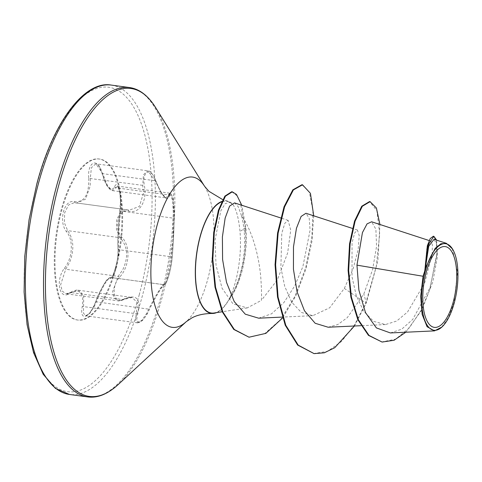 <?xml version="1.0" encoding="UTF-8"?>
<svg xmlns="http://www.w3.org/2000/svg" width="482" height="482" viewBox="0 0 482 482"><rect width="100%" height="100%" fill="white"/><g stroke="black" fill="none" stroke-linecap="round" stroke-linejoin="round"><path stroke-width="0.36" stroke-dasharray="2.41 1.81" d="M121.151 207.055L120.801 211.062C119.09 222.859 118.108 242.235 118.843 249.7C119.06 254.135 118.247 260.081 116.403 267.546C114.324 274.607 112.631 277.951 111.324 277.572L163.922 284.729L111.324 277.572C107.878 277.542 102.853 285.706 96.255 302.069L94.394 306.263L89.773 313.396L85.561 315.837L83.47 313.083L83.741 295.255L78.385 290.23L65.95 293.785L62.124 290.995L60.66 284.609L65.739 269.251L69.492 262.684C74.457 249.989 73.854 239.313 67.691 230.649L64.323 222.672L64.678 212.725L68.583 204.971L74.421 202.633L76.554 203.067L85.603 199.12L90.194 186.076L90.309 178.274L91.399 167.718L95.828 163.796L102.75 173.671L107.486 185.672L112.499 190.643L117.481 186.1L120.488 192.975L121.151 207.055M169.646 193.149L166.097 197.879L161.127 192.86L155.198 180.756L147.805 170.821L143.449 174.767L142.75 185.359L143.401 193.264L139.406 206.41L129.236 210.182L126.826 209.712L120.675 211.978L116.638 219.726L116.427 229.739L120.139 237.734C127.796 246.465 128.646 257.171 122.693 269.872L118.186 276.337L112.637 291.592L114.107 298.015L118.114 300.834L132.008 297.478L137.442 302.563L135.605 320.108L137.527 322.856L141.804 320.397L146.667 313.324L148.697 309.155C155.704 295.327 163.482 282.675 163.772 284.657C164.76 285.019 166.29 281.657 168.357 274.565C170.224 267.064 171.206 261.136 171.291 256.786C172.345 249.869 173.357 229.938 173.243 218.147L173.424 214.116L172.454 200.024L169.652 193.149C170.477 193.095 171.231 193.909 171.899 195.596C172.683 197.337 173.345 200.723 173.882 205.76L174.183 217.448A1.241 0.771 -177.5 0 0 174.171 217.346C174.056 229.781 173.002 250.61 172.116 258.015C171.875 261.997 170.887 267.462 169.152 274.397C167.242 280.976 165.91 284.109 165.157 283.808C164.573 281.795 156.439 295.02 149.293 309.595C143.54 323.308 133.882 326.838 137.78 313.824C141.292 298.756 136.683 293.797 123.952 298.961C114.035 305.516 110.209 287.423 119.379 277.427C129.923 266.407 130.941 245.615 121.434 236.795C117.698 232.264 116.596 226.51 118.132 219.539C120.253 213.008 123.675 210.17 128.405 211.014C139.431 214.454 147.54 201.199 144.287 185.208C141.804 170.381 151.475 166.826 155.8 180.943C162.705 197.397 167.308 202.344 169.61 195.794C171.303 188.143 175.129 206.254 174.171 217.346M115.885 268.673A81.223 32.318 97.7 0 0 99.69 159.072A81.223 32.318 97.7 0 0 61.744 210.453A81.223 32.318 97.7 0 0 77.939 320.06A81.223 32.318 97.7 0 0 115.885 268.673M115.18 268.576A81.223 32.318 97.7 0 0 98.985 158.976A81.223 32.318 97.7 0 0 61.039 210.363A81.223 32.318 97.7 0 0 77.234 319.964A81.223 32.318 97.7 0 0 115.18 268.576M88.742 178.328C89.134 194.83 84.362 202.591 74.421 201.609C69.492 200.699 65.835 204.031 63.443 211.61C61.612 219.653 62.57 226.305 66.323 231.559C73.692 239.506 72.752 257.948 64.468 268.215C55.044 280.229 59.485 301.069 69.782 293.231C80.03 288.254 84.187 292.725 82.253 306.642C79.054 322.127 90.218 318.006 95.629 301.72C102.057 286.163 106.829 278.409 109.944 278.463C111.487 278.903 113.378 275.318 115.62 267.715C117.596 259.69 118.397 253.285 118.024 248.495C117.469 241.482 118.409 222.997 119.879 211.809C122.35 198.867 117.927 178.009 114.583 186.769C111.167 192.649 107.01 188.185 102.124 173.375C98.352 156.951 87.2 161.102 88.742 178.328L142.75 185.359L144.287 185.208M452.146 248.411L457.605 271.866L453.966 302.774L448.435 317.59L441.416 327.489M214.02 313.011A56.406 22.443 97.7 0 0 229.179 299.051L229.281 299.316C233.174 293.237 236.457 285.934 239.126 277.403L241.181 269.956C244.247 257.039 245.29 244.639 244.302 232.758C243.693 225.98 242.753 220.28 241.488 215.653C252.978 231.89 259.274 258.057 260.828 278.108C261.521 287.85 261.708 295.267 261.383 300.358L247.236 307.926L232.969 303.835L222.082 288.266L216.026 265.208L215.038 240.193L220.78 210.875L225.263 203.549L230.016 202.416L232.336 204.248A56.406 22.443 97.7 0 0 229.022 201.976A56.406 22.443 97.7 0 0 221.593 201.88M229.281 299.316A54.647 21.744 97.7 0 0 241.759 272.059A54.647 21.744 97.7 0 0 245.886 228.173L244.302 232.758M216.563 312.619A56.749 22.582 97.7 0 0 229.914 298.087L229.703 297.96C232.457 292.122 234.752 285.26 236.59 277.361C240.078 261.726 241.211 246.429 239.988 231.468C238.704 218.141 236.264 209.043 232.679 204.181A56.749 22.582 97.7 0 0 227.516 201.096A56.749 22.582 97.7 0 0 221.78 201.482M424.793 270.884L426.793 248.682L430.866 241.096L432.384 244.826L432.191 254.08L424.648 283.115L407.573 311.962L396.716 321.024L385.449 324.561L373.586 321.361L363.561 311.125L356.234 295.466L352.023 276.903L352.029 242.94L354.638 232.987L357.433 230.053L359.259 235.692L358.156 249.555L353.216 268.492L344.323 288.411L329.658 307.799L312.836 315.662L301.31 312.426L291.64 302.087L284.687 286.284L280.879 267.528L281.783 233.228L284.874 223.214L288.134 220.364L290.724 230.155L287.634 253.02L277.349 279.909L261.383 300.358M241.488 215.653L238.259 206.766L234.541 202.892M258.659 318.186L271.517 313.836L283.88 302.588L294.629 286.073L302.871 266.654L310.083 230.191L309.221 218.364L305.95 213.273M328.134 327.224L337.743 324.567L347.239 317.71L363.832 294.002L372.586 269.685L376.562 246.429L375.882 229.209L371.628 221.786M390.378 332.942L401.711 329.194L412.706 319.452L429.992 287.742L437.023 254.737L436.517 243.868L434.041 239.307M344.323 288.411L365.754 302.949L376.207 266.805L379.708 233.776L376.852 210.574L369.525 201.578M381.539 341.985L395.632 339.189L409.23 327.959L420.949 310.498L429.763 289.821L437.114 252.02L436.198 240.524L433.324 236.252M313.529 353.553L327.531 351.372L341.581 341.419L354.638 324.717L365.754 302.949L366.314 303.021L377.87 260.78L379.93 224.492M405.814 332.219L421.889 309.848L432.77 281.958L437.445 256.49L436.638 240.157M354.439 326.001L366.314 303.021L363.832 294.002M229.914 298.087A54.647 21.744 -82.3 0 1 229.179 299.051M232.336 204.248L232.679 204.181M301.943 184.72L309.311 191.932L312.957 210.857L311.884 237.439L305.793 267.383L295.098 296.093L280.892 319.283L264.751 333.616L248.483 337.135M231.728 191.74L236.975 195.74L240.235 202.307L245.326 228.1L245.886 228.173L241.783 205.254M313.704 215.797L311.92 241.416L305.787 269.42L295.695 296.093L282.542 317.981M229.703 297.96A54.647 21.744 97.7 0 0 245.326 228.1L239.988 231.468M128.405 211.014A1.241 0.928 -75.5 0 0 127.772 209.899L75.096 202.771A1.241 0.988 105.4 0 1 74.421 201.609M137.78 313.824A1.241 0.615 -164 0 1 136.255 313.728L83.808 306.642A1.241 0.59 10.8 0 0 82.253 306.642M95.629 301.72L148.697 309.155L149.293 309.595M123.952 298.961A1.241 0.795 61.4 0 1 123.633 299.581A1.241 0.795 61.4 0 1 123.127 299.605L70.679 292.52A1.241 0.862 -122.4 0 0 70.101 292.586A1.241 0.862 -122.4 0 0 69.782 293.231M109.944 278.463A1.241 1.223 122.5 0 1 111.324 277.572L163.772 284.657A1.241 1.235 -41.4 0 0 165.157 283.808M119.379 277.427A1.241 0.464 -139.6 0 0 118.186 276.337L65.739 269.251A1.241 0.518 36.1 0 1 64.468 268.215M118.024 248.495A1.241 1.06 -5.4 0 0 118.843 249.7L171.291 256.786A1.241 1.078 -176.4 0 1 172.116 258.015M121.434 236.795A1.241 0.771 136.8 0 1 120.139 237.734L67.691 230.649A1.241 0.831 -39.2 0 0 66.323 231.559M119.879 211.809A1.241 0.747 8.3 0 1 119.873 211.64A1.241 0.747 8.3 0 1 120.801 211.062L173.243 218.147A1.241 0.771 -177.5 0 0 174.183 217.448L173.508 239.518L172.134 257.882L170.7 267.757C168.911 276.053 168.308 277.439 167.043 280.958C164.76 285.742 165.645 283.922 163.922 284.729M127.772 209.899A1.241 0.928 -75.5 0 0 127.664 209.881L75.222 202.795A1.241 0.988 105.4 0 1 75.096 202.771L127.772 209.899M114.583 186.769A1.241 1.091 -157 0 0 115.867 187.775L168.314 194.861A1.241 1.109 13.4 0 1 169.61 195.794M102.124 173.375A1.241 0.361 -15.6 0 0 102.064 173.538A1.241 0.361 -15.6 0 0 102.75 173.671L155.198 180.756A1.241 0.307 160.1 0 1 155.849 180.798A1.241 0.307 160.1 0 1 155.8 180.943M111.27 85.085A156.096 62.112 -82.3 0 1 142.395 295.713A156.096 62.112 -82.3 0 1 69.474 394.463M139.304 294.514A153.607 61.124 -82.3 0 1 49.754 381.63A153.607 61.124 -82.3 0 1 36.915 184.419A153.607 61.124 -82.3 0 1 126.471 97.31A153.607 61.124 -82.3 0 1 139.304 294.514M129.423 87.537A156.096 62.112 -82.3 0 1 160.548 298.165A156.096 62.112 -82.3 0 1 87.628 396.915M155.439 107.299A155.367 61.823 -82.3 0 1 161.904 298.123A155.367 61.823 -82.3 0 1 117.957 384.763M204.555 186.257A75.825 30.173 -82.3 0 1 207.712 279.385A75.825 30.173 -82.3 0 1 186.263 321.669M137.527 322.856L85.555 315.831C86.055 316.047 87.055 315.457 88.555 314.071C90.134 313.408 95.563 302.823 95.575 301.726L99.78 291.984L104.275 283.741C106.558 279.65 108.769 277.548 110.908 277.421M98.985 158.976L99.69 159.072M247.236 307.932L222.238 311.752M227.516 201.096L222.72 199.614M430.866 241.096L429.167 240.542M385.449 324.561L360.94 325.699M357.433 230.053L352.438 228.426M312.836 315.668L282.253 317.09M288.134 220.364L280.663 217.924M230.016 202.416L229.022 201.976M77.234 319.964L77.939 320.06M112.499 190.643L166.097 197.885L164.91 197.156C163.555 195.565 161.115 194.15 155.849 180.798C152.878 173.875 150.197 170.55 147.811 170.821L95.828 163.796C97.25 164.573 98.72 163.705 102.064 173.538C104.365 180.708 106.257 185.106 107.733 186.745C108.775 188.564 110.366 189.86 112.505 190.643M78.409 290.23L132.014 297.472C131.02 297.816 131.478 296.081 123.633 299.581C120.97 300.786 119.132 301.202 118.12 300.834L65.95 293.785C66.588 294.098 67.974 293.701 70.101 292.586C74.361 290.411 77.126 289.628 78.385 290.23L78.385 290.23M169.646 193.143L117.451 186.094L118.879 188.781L119.795 192.71L120.494 201.133L118.204 231.794C117.982 238.271 117.572 241.151 118.006 248.802C118.144 257.852 117.084 262.22 114.776 270.51C112.384 276.379 111.215 278.771 111.27 277.674L111.529 277.65M137.545 322.856L140.31 322.097C142.467 320.229 143.744 320.422 149.342 309.583C155.331 297.225 158.644 292.447 160.693 289.007L163.994 284.488L163.585 284.537"/><path stroke-width="0.72" d="M453.345 301.581A40.759 16.219 -82.3 0 1 429.583 324.699A40.759 16.219 -82.3 0 1 426.178 272.366A40.759 16.219 -82.3 0 1 449.941 249.254A40.759 16.219 -82.3 0 1 453.345 301.581M454.321 302.63A43.681 17.382 -82.3 0 1 441.964 326.989A43.681 17.382 -82.3 0 1 424.021 318.012A43.681 17.382 -82.3 0 1 425.208 271.324A43.681 17.382 -82.3 0 1 452.502 248.983A43.681 17.382 -82.3 0 1 454.321 302.63M441.964 326.989L434.511 330.881L427.07 326.706L422.13 314.33L420.69 296.279L423.063 276.258L424.793 270.884L427.335 245.784L430.233 238.542L433.324 236.252L433.89 236.325L428.215 244.754L424.787 270.703M221.593 201.88A56.406 22.443 97.7 0 0 200.138 236.927A56.406 22.443 97.7 0 0 214.02 313.011L222.238 311.752M221.78 201.482A56.749 22.582 97.7 0 0 200.024 236.807A56.749 22.582 97.7 0 0 212.339 313.457A56.749 22.582 97.7 0 0 216.563 312.619M429.167 240.542L371.628 221.786L367.049 223.871L362.434 232.601L356.957 265.148L423.063 276.258M280.663 217.924L234.541 202.892L229.613 206.079L225.148 218.081L222.395 236.903L222.594 259.521L226.492 282.307L234.228 301.569L245.302 314.198L258.659 318.186L282.253 317.09M352.438 228.426L305.95 213.273L301.111 216.436L296.454 228.257L293.49 246.844L293.442 269.209L297.057 291.743L304.467 310.788L315.174 323.277L328.134 327.224L360.94 325.699M356.957 265.148L358.897 290.188L365.489 312.589L376.394 327.911L390.378 332.942L434.511 330.881M446.434 243.35L434.041 239.307L428.703 246.296L425.413 268.058L435.144 248.381L440.861 243.772L446.434 243.35L452.502 248.983M379.93 224.492L376.406 208.013L370.092 201.657L369.525 201.578L361.753 206.212L354.535 221.13L349.558 243.741L348.1 270.408L350.854 297.033L357.837 319.723L368.447 335.345L382.099 342.057L394.053 340.274L405.814 332.219M370.092 201.657L362.313 206.29L355.095 221.208L350.119 243.82L348.661 270.48L351.414 297.111L358.403 319.801L369.007 335.418L382.099 342.057M436.638 240.157L433.89 236.325M425.413 268.058L425.323 267.311M354.439 326.001L334.743 347.703L324.326 352.806L314.089 353.631L297.641 345.04L285.23 325.223L277.524 297.051L275.059 264.714L277.572 233.053L284.031 206.796L292.815 189.854L301.943 184.72L302.509 184.799L310.456 193.384L313.704 215.797M282.542 317.981L265.895 333.363L249.043 337.213L233.77 329.435L222.274 311.824L214.996 287.164L212.267 259.256L213.731 232.312L218.406 210.242L224.871 196.12L231.728 191.74L232.294 191.812L236.463 194.427L241.783 205.254M314.089 353.631L298.207 345.112L285.79 325.302L278.084 297.129L275.62 264.793L278.132 233.131L284.597 206.874L293.381 189.932L302.509 184.799M249.043 337.213L234.33 329.507L222.835 311.902L215.556 287.236L212.827 259.334L214.291 232.384L218.973 210.315L225.431 196.198L232.294 191.812M69.474 394.463A156.096 62.112 -82.3 0 1 38.349 183.835A156.096 62.112 -82.3 0 1 111.27 85.085L129.423 87.537A156.096 62.112 -82.3 0 0 56.502 186.287A156.096 62.112 -82.3 0 0 87.628 396.915L69.474 394.463L55.43 388.414L43.211 374.303L33.577 352.704L27.088 324.76L24.1 292.008L24.781 256.285L29.089 219.617L36.777 184.076C53.11 121.687 84.928 80.205 111.27 85.085M212.339 313.457C203.97 313.529 197.102 315.035 191.74 317.987L186.263 321.669L117.957 384.763A155.367 61.823 -82.3 0 1 54.123 352.854A155.367 61.823 -82.3 0 1 58.346 186.763A155.367 61.823 -82.3 0 1 155.439 107.299C147.95 95.46 139.28 88.869 129.423 87.537M186.263 321.669A75.825 30.173 -82.3 0 1 155.108 306.094A75.825 30.173 -82.3 0 1 157.168 225.04A75.825 30.173 -82.3 0 1 204.555 186.257L155.439 107.299M117.957 384.763C107.594 394.192 97.485 398.246 87.628 396.915M222.72 199.614L208.857 191.258L204.555 186.257"/></g></svg>
